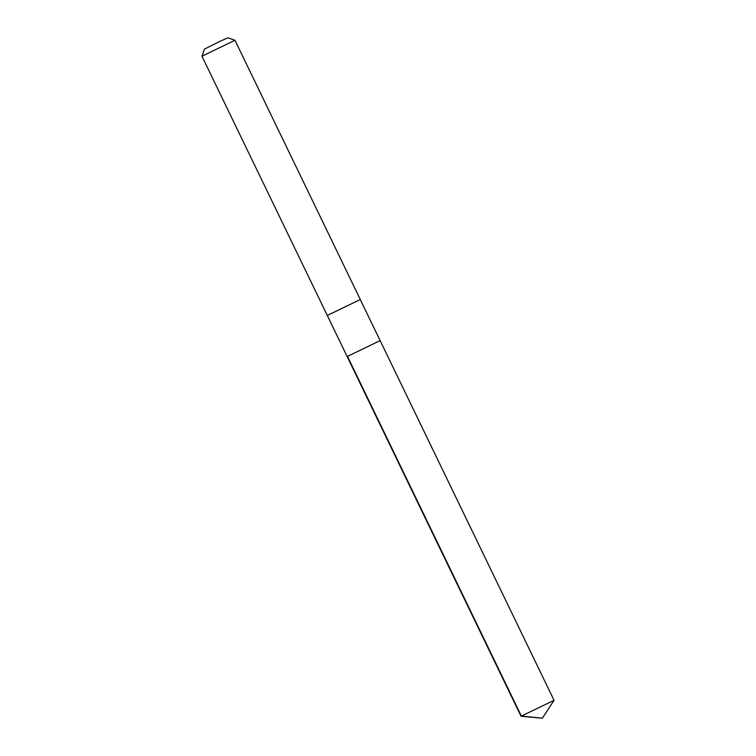 <?xml version="1.0" encoding="UTF-8"?>
<svg xmlns="http://www.w3.org/2000/svg" width="756" height="756" viewBox="0 0 756 756"><rect width="100%" height="100%" fill="white"/><g stroke="black" fill="none" stroke-linecap="round" stroke-linejoin="round"><path stroke-width="1.13" d="M347.155 356.548L201.956 56.218L234.955 40.257L360.291 299.527L327.291 315.479L360.281 299.527L380.136 340.597L347.155 356.548L380.136 340.597L347.155 356.548L521.035 716.263L554.044 700.311L542.335 718.2L521.035 716.263M234.955 40.257L227.887 37.8L219.013 41.76L204.422 49.149L201.956 56.209M347.448 356.303L521.328 716.027L542.335 718.2M380.136 340.597L554.044 700.311"/></g></svg>
